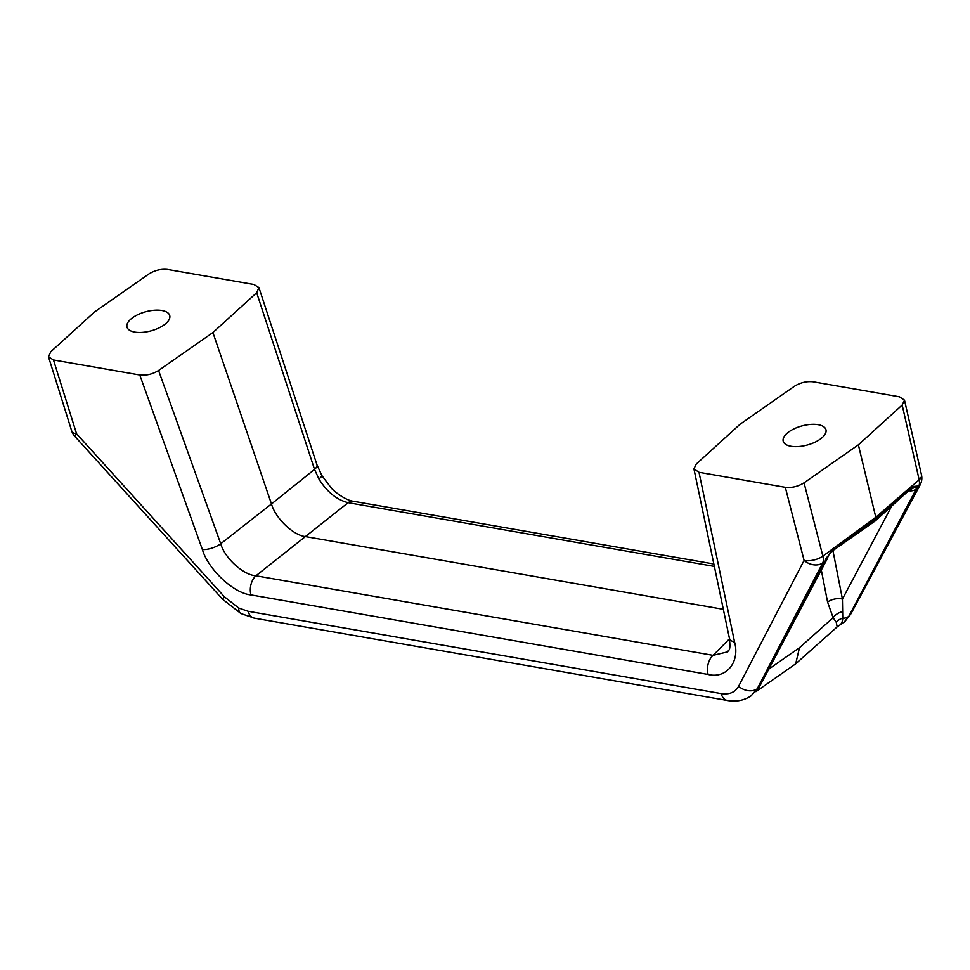 <?xml version="1.0" encoding="UTF-8"?>
<svg xmlns="http://www.w3.org/2000/svg" width="970" height="970" viewBox="0 0 970 970"><rect width="100%" height="100%" fill="white"/><g stroke="black" fill="none" stroke-linecap="round" stroke-linejoin="round"><path stroke-width="1.45" d="M751.071 695.878L757.703 688.47L825.215 561.109A10.706 8.112 27.9 0 0 825.567 560.842A10.706 8.112 27.9 0 0 827.252 558.841L828.489 555.313M908.647 490.711A10.706 8.112 27.9 0 0 916.019 489.135A10.706 8.112 27.9 0 0 916.359 488.856L848.847 616.229L844.106 622.194M832.927 550.572L842.433 599.072L842.76 618.229C842.493 622.461 840.917 625.08 837.995 626.087M844.846 621.54L851.042 613.61A14.283 10.694 -151.8 0 1 849.284 615.829L848.847 616.229A10.706 8.112 27.9 0 1 848.52 616.508A10.706 8.112 27.9 0 1 842.76 618.229A10.706 8.973 -15.6 0 0 836.249 622.267L837.159 626.887L845.04 621.358L849.284 615.829L918.396 487.086A14.283 9.773 -130.8 0 0 919.172 479.798L902.185 405.024L858.377 444.842L804.045 482.83L822.875 556.125A14.283 7.857 53.7 0 1 822.718 562.939A14.283 10.925 -152.5 0 1 804.094 560.405L785.312 487.316C791.835 488.007 798.067 486.516 804.045 482.83M318.912 478.962A14.283 2.195 149.8 0 0 321.81 475.482L331.122 487.813C333.959 491.487 345.817 500.423 353.444 501.284L353.444 501.284A14.283 9.203 99.9 0 0 348.133 502.678C336.687 499.792 326.951 491.887 318.912 478.962L314.535 469.395L256.686 292.734L212.915 332.528L158.583 370.491L220.723 543.758C224.797 558.199 243.252 574.992 255.922 575.792L713.071 655.332L727.767 651.828C728.494 649.197 730.98 652.216 729.331 637.896L729.331 637.896A14.283 7.336 168.2 0 0 734.593 642.152C740.086 662.122 726.215 679.061 708.136 674.453L250.975 594.913C233.77 593.373 208.283 569.584 202.378 549.541A14.283 5.711 -19.7 0 0 220.723 543.758L271.479 503.963C275.504 518.429 293.51 535.573 305.817 536.665L723.341 609.318M250.975 594.913A14.283 9.203 -80.1 0 1 250.915 594.695A14.283 9.203 -80.1 0 1 255.922 575.792L348.133 502.678L714.356 566.407M708.136 674.453A14.283 9.203 -80.1 0 1 708.076 674.247A14.283 9.203 -80.1 0 1 713.071 655.332L729.513 638.793M238.741 608.02A14.283 6.523 -62.8 0 0 240.948 613.549L222.554 599.217A14.283 0.885 -42.2 0 1 224.41 596.792L238.741 608.02L248.09 611.27L721.134 693.586C729.343 694.811 735.163 692.374 738.606 686.263L804.094 560.405A14.283 6.851 165.6 0 0 822.875 556.125L831.763 549.602A3.565 1.782 48.4 0 1 831.617 551.542L832.212 551.069A3.565 2.001 55 0 0 832.684 548.875L876.104 518.914L875.801 517.265L911.109 486.697L917.28 486.091L910.345 489.559M131.69 318.403A22.128 9.918 164.9 0 1 161.978 310.509A22.128 9.918 164.9 0 1 169.738 315.529A22.128 9.918 164.9 0 1 165.046 324.198A22.128 9.918 164.9 0 1 134.757 332.092A22.128 9.918 164.9 0 1 126.997 327.06A22.128 9.918 164.9 0 1 131.69 318.403M787.907 432.584A22.128 9.918 164.9 0 1 818.195 424.69A22.128 9.918 164.9 0 1 825.955 429.722A22.128 9.918 164.9 0 1 821.263 438.379A22.128 9.918 164.9 0 1 790.974 446.273A22.128 9.918 164.9 0 1 783.214 441.253A22.128 9.918 164.9 0 1 787.907 432.584M828.453 555.434L832.684 548.875M828.271 555.713L825.882 558.538L825.215 561.109L822.718 562.939L757.23 688.797L750.865 696.011L759.74 686.214L827.252 558.841M240.948 613.549L254.358 618.157L727.415 700.473C735.927 702.025 743.735 700.546 750.853 696.023L750.38 696.327M902.185 405.024L904.513 400.161L899.481 396.815L813.175 381.792C806.628 381.089 800.359 382.592 794.369 386.29L740.037 424.254L696.266 464.048L693.926 468.874L699.006 472.293L785.312 487.316M212.915 332.528L271.479 503.963L314.535 469.395A14.283 5.396 161.9 0 0 316.947 464.775L258.941 287.605L253.946 284.489L167.64 269.466C161.129 268.775 154.885 270.266 148.907 273.952L94.575 311.94L50.767 351.758L48.5 356.839L53.471 359.967L139.777 374.99C146.325 375.693 152.593 374.19 158.583 370.491M858.377 444.842L875.801 517.265L834.2 547.808A3.565 2.001 55 0 1 833.739 550.002L832.212 551.069M256.686 292.734L258.941 287.605M851.042 613.61L920.154 484.867A14.283 10.694 -151.8 0 1 918.396 487.086L916.359 488.856L917.28 486.091L911.012 488.601A3.565 2.595 -124.4 0 0 911.885 486.079L919.172 479.798A14.283 6.548 167.2 0 0 921.5 474.948L904.513 400.161M759.74 686.214A10.706 8.112 27.9 0 1 758.067 688.215A10.706 8.112 27.9 0 1 757.703 688.47L757.23 688.797A14.283 10.925 -152.5 0 1 738.606 686.263M53.471 359.967L76.581 433.808A14.283 0.885 137.8 0 0 74.726 436.233L222.554 599.217M836.249 622.267L833.133 617.72L827.592 602.091L821.311 570.045M755.921 691.683L795.691 663.832L799.498 647.681L833.133 617.72A10.706 7.372 -30.8 0 1 842.651 611.718M761.304 683.256L760.504 684.759M875.595 520.66L876.104 518.914L909.884 487.813A3.565 2.401 47.7 0 1 909.387 490.032L875.461 520.769L833.739 550.002M891.733 506.061L842.433 599.072A10.706 5.383 -11.1 0 0 827.592 602.091M911.109 486.697A3.565 2.401 47.7 0 1 910.612 488.916L909.387 490.032M48.5 356.839L71.671 430.898A14.283 6.244 162.6 0 0 76.581 433.808L224.41 596.792M699.006 472.293L734.593 642.152M202.378 549.541L139.777 374.99M768.798 669.118L799.498 647.681M727.415 700.473A14.283 9.203 -80.1 0 1 721.134 693.586M254.358 618.157A14.283 9.203 -80.1 0 1 248.09 611.27M837.159 626.887L795.691 663.832M693.926 468.874L729.331 637.896M321.81 475.482L316.947 464.775M713.859 563.994L353.444 501.284M71.671 430.898A14.283 14.283 0 0 0 74.726 436.233M920.154 484.867A14.283 14.283 0 0 0 921.5 474.948M828.271 555.725L831.617 551.542"/></g></svg>
